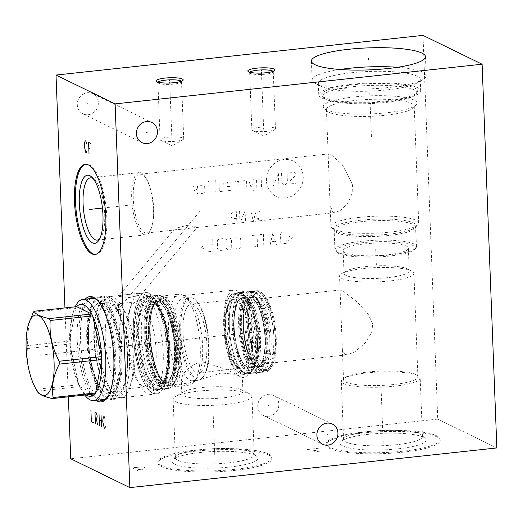 <?xml version="1.0" encoding="UTF-8"?>
<svg xmlns="http://www.w3.org/2000/svg" width="523" height="523" viewBox="0 0 523 523"><rect width="100%" height="100%" fill="white"/><g stroke="black" fill="none" stroke-linecap="round" stroke-linejoin="round"><path stroke-width="0.39" stroke-dasharray="2.62 1.96" d="M422.996 35.387L437.738 419.113L496.85 447.936M437.738 419.113L70.742 458.782M436.698 436.823A57.072 11.009 -2.2 0 0 372.964 432.148A57.072 11.009 -2.2 0 0 326.149 444.798A57.072 11.009 -2.2 0 0 329.66 448.394A57.072 11.009 -2.2 0 0 393.394 453.068A57.072 11.009 -2.2 0 0 440.209 440.418A57.072 11.009 -2.2 0 0 436.698 436.823M268.495 455.01A57.072 11.009 -2.2 0 0 204.761 450.336A57.072 11.009 -2.2 0 0 157.946 462.986A57.072 11.009 -2.2 0 0 161.457 466.581A57.072 11.009 -2.2 0 0 225.191 471.256A57.072 11.009 -2.2 0 0 272.006 458.599A57.072 11.009 -2.2 0 0 268.495 455.01M64.95 307.923L68.363 396.813M268.73 416.315A11.218 10.355 116 0 0 278.576 407.077A11.218 10.355 116 0 0 273.222 395.231A11.218 10.355 116 0 0 267.881 394.316A11.218 10.355 116 0 0 258.035 403.553A11.218 10.355 116 0 0 263.389 415.399A11.218 10.355 116 0 0 268.73 416.315M88.237 114.733A11.218 10.355 116 0 0 98.082 105.496A11.218 10.355 116 0 0 92.734 93.65A11.218 10.355 116 0 0 87.393 92.734A11.218 10.355 116 0 0 77.548 101.972A11.218 10.355 116 0 0 82.895 113.818A11.218 10.355 116 0 0 88.237 114.733M96.095 400.324A52.96 17.592 83.8 0 1 78.038 351.142A52.96 17.592 83.8 0 1 85.164 299.228M140.811 294.135C139.929 293.553 135.405 293.704 127.239 294.573C120.074 295.266 117.394 295.9 119.185 296.469L129.161 297.6L141.001 294.828L140.811 294.135M174.95 228.525L175.081 229.296L181.278 229.251L197.112 227.381L196.7 226.956L187.097 225.341L174.95 228.525L118.839 295.972L119.185 296.469M152.866 393.27A51.006 16.945 83.8 0 1 133.627 339.858A51.006 16.945 83.8 0 1 145.459 292.547A51.006 16.945 83.8 0 1 149.022 293.246A51.006 16.945 -96.2 0 1 168.262 346.657A51.006 16.945 -96.2 0 1 156.423 393.969A51.006 16.945 -96.2 0 1 152.866 393.27M330.739 154.285L329.065 153.84L328.189 155.455L330.111 205.526L332.961 212.227L335.42 212.586L341.14 210.004L347.86 202.924L352.116 193.543L352.502 184.325L342.232 164.549L330.739 154.285M144.577 232.591A29.55 9.813 83.8 0 1 133.43 201.649A29.55 9.813 83.8 0 1 140.288 174.244A29.55 9.813 83.8 0 1 142.354 174.649A29.55 9.813 83.8 0 1 146.904 179.696A29.55 9.813 83.8 0 1 151.932 226.256A29.55 9.813 83.8 0 1 146.643 232.996A29.55 9.813 83.8 0 1 144.577 232.591M359.647 217.326A43.932 8.473 -2.2 0 0 330.915 226.407A43.932 8.473 -2.2 0 0 331.83 228.041A43.932 8.473 -2.2 0 0 389.975 232.12A43.932 8.473 177.8 0 0 417.916 224.733A43.932 8.473 177.8 0 0 418.707 223.033A43.932 8.473 177.8 0 0 359.647 217.326M413.425 107.856A43.932 8.473 177.8 0 0 414.216 106.162A43.932 8.473 177.8 0 0 355.156 100.449A43.932 8.473 -2.2 0 0 326.424 109.536A43.932 8.473 -2.2 0 0 327.346 111.164A43.932 8.473 -2.2 0 0 385.484 115.243A43.932 8.473 177.8 0 0 413.425 107.856L416.288 104.881A46.965 9.061 177.8 0 1 386.419 112.778A46.965 9.061 -2.2 0 1 324.26 108.418A46.965 9.061 -2.2 0 1 323.279 106.672A46.965 9.061 -2.2 0 1 353.993 96.964A46.965 9.061 177.8 0 1 417.132 103.07A46.965 9.061 177.8 0 1 416.288 104.881M416.471 93.748A46.965 9.061 177.8 0 0 416.733 92.708A46.965 9.061 177.8 0 0 353.594 86.602A46.965 9.061 -2.2 0 0 322.881 96.31A46.965 9.061 -2.2 0 0 323.221 97.33A46.965 9.061 -2.2 0 0 386.02 102.416A46.965 9.061 177.8 0 0 416.471 93.748L417.38 92.068A47.939 9.244 177.8 0 1 386.294 100.919A47.939 9.244 -2.2 0 1 322.188 95.729A47.939 9.244 -2.2 0 1 353.195 84.778A47.939 9.244 177.8 0 1 417.38 92.068M352.136 84.262A51.006 9.839 -2.2 0 0 318.775 94.807A51.006 9.839 -2.2 0 0 387.353 101.436A51.006 9.839 177.8 0 0 420.714 90.891A51.006 9.839 177.8 0 0 352.136 84.262M417.354 82.824A51.006 9.839 177.8 0 0 420.27 79.359A51.006 9.839 177.8 0 0 351.691 72.73A51.006 9.839 -2.2 0 0 318.33 83.275A51.006 9.839 -2.2 0 0 321.508 86.504A51.006 9.839 -2.2 0 0 386.909 89.904A51.006 9.839 177.8 0 0 417.354 82.824L422.937 79.568A57.072 11.009 177.8 0 1 388.87 87.491A57.072 11.009 -2.2 0 1 315.689 83.687A57.072 11.009 -2.2 0 1 312.139 80.078A57.072 11.009 -2.2 0 1 340.028 69.494M397.585 67.284A57.072 11.009 177.8 0 1 426.199 75.691A57.072 11.009 177.8 0 1 422.937 79.568M361.615 241.253A40.833 7.878 177.8 0 1 416.511 246.562A40.833 7.878 177.8 0 1 415.772 248.137A40.833 7.878 177.8 0 1 389.805 255.002A40.833 7.878 -2.2 0 1 335.766 251.21A40.833 7.878 -2.2 0 1 334.91 249.693A40.833 7.878 -2.2 0 1 361.615 241.253M414.543 249.419A39.526 7.623 177.8 0 0 401.331 242.646A39.526 7.623 177.8 0 0 362.112 242.75A39.526 7.623 -2.2 0 0 337.087 252.393A39.526 7.623 -2.2 0 0 389.406 256.061A39.526 7.623 177.8 0 0 414.543 249.419L415.772 248.137M364.498 243.914A32.616 6.289 177.8 0 1 408.352 248.157A32.616 6.289 177.8 0 1 387.02 254.897A32.616 6.289 177.8 0 1 343.166 250.661A32.616 6.289 177.8 0 1 364.498 243.914M365.374 266.638A32.616 6.289 177.8 0 1 407.195 268.815A32.616 6.289 177.8 0 1 407.214 268.829A32.616 6.289 177.8 0 1 409.221 270.881A32.616 6.289 177.8 0 1 387.889 277.621A32.616 6.289 177.8 0 1 346.043 275.438A32.616 6.289 177.8 0 1 344.042 273.385A32.616 6.289 177.8 0 1 345.906 271.169A32.616 6.289 177.8 0 1 365.374 266.638M411.627 270.96A37.211 7.178 -2.2 0 0 411.601 270.947A37.211 7.178 -2.2 0 0 376.455 267.56A37.211 7.178 -2.2 0 0 341.676 273.634A37.211 7.178 -2.2 0 0 339.545 276.164A37.211 7.178 -2.2 0 0 341.839 278.504A37.211 7.178 177.8 0 0 383.392 281.551A37.211 7.178 177.8 0 0 413.915 273.307A37.211 7.178 177.8 0 0 411.627 270.96M344.755 354.424L347.592 354.81L354.973 351.757L365.244 342.833L371.99 331.883L372.598 323.56L367.97 313.846L357.111 301.948L342.297 290.461L340.584 289.951L340.1 290.598L342.369 349.593L344.755 354.424M345.814 382.052A37.211 7.178 -2.2 0 0 387.366 385.098A37.211 7.178 -2.2 0 0 417.89 376.848A37.211 7.178 -2.2 0 0 415.602 374.507A37.211 7.178 -2.2 0 0 415.576 374.494A37.211 7.178 -2.2 0 0 380.437 371.108A37.211 7.178 -2.2 0 0 345.651 377.181A37.211 7.178 -2.2 0 0 343.526 379.705A37.211 7.178 -2.2 0 0 345.814 382.052M259.068 298.77A32.616 10.833 83.8 0 0 251.498 329.019A32.616 10.833 83.8 0 0 263.801 363.171A32.616 10.833 -96.2 0 0 266.076 363.616A32.616 10.833 -96.2 0 0 273.647 333.367A32.616 10.833 -96.2 0 0 261.343 299.215A32.616 10.833 83.8 0 0 259.068 298.77L340.584 289.958M417.766 375.553A39.46 7.61 -2.2 0 0 417.733 375.54A39.46 7.61 -2.2 0 0 380.463 371.945A39.46 7.61 -2.2 0 0 343.585 378.384A39.46 7.61 -2.2 0 0 341.323 381.064A39.46 7.61 -2.2 0 0 343.755 383.555A39.46 7.61 177.8 0 0 387.824 386.785A39.46 7.61 177.8 0 0 420.191 378.037A39.46 7.61 177.8 0 0 417.766 375.553M343.572 439.582A39.46 7.61 -2.2 0 1 344.284 438.058A39.46 7.61 -2.2 0 1 379.809 430.599A39.46 7.61 -2.2 0 1 420.015 434.07A39.46 7.61 177.8 0 1 421.61 435.09A39.46 7.61 177.8 0 1 422.44 436.555A39.46 7.61 177.8 0 1 390.066 445.302A39.46 7.61 177.8 0 1 346.004 442.072A39.46 7.61 -2.2 0 1 343.572 439.582L341.323 381.064M423.512 437.221A43.049 8.303 -2.2 0 0 379.652 433.436A43.049 8.303 -2.2 0 0 340.898 441.575A43.049 8.303 -2.2 0 0 342.774 445.949A43.049 8.303 177.8 0 0 394.989 449.139A43.049 8.303 177.8 0 0 425.258 438.333A43.049 8.303 177.8 0 0 423.512 437.221M436.659 435.803A57.072 11.009 177.8 0 1 440.17 439.398A57.072 11.009 177.8 0 1 393.355 452.049A57.072 11.009 177.8 0 1 329.621 447.374A57.072 11.009 -2.2 0 1 326.11 443.779A57.072 11.009 -2.2 0 1 372.925 431.129A57.072 11.009 -2.2 0 1 436.659 435.803M264.063 369.951A39.526 13.127 -96.2 0 0 271.143 367.473A39.526 13.127 -96.2 0 0 275.628 329.778A39.526 13.127 -96.2 0 0 263.193 293.913A39.526 13.127 -96.2 0 0 261.082 292.435A39.526 13.127 83.8 0 0 248.928 324.535A39.526 13.127 83.8 0 0 264.063 369.951M262.886 371.356A40.833 13.565 -96.2 0 0 265.736 371.918A40.833 13.565 -96.2 0 0 270.201 368.807A40.833 13.565 -96.2 0 0 274.83 329.869A40.833 13.565 -96.2 0 0 261.99 292.815A40.833 13.565 -96.2 0 0 259.807 291.291A40.833 13.565 83.8 0 0 256.963 290.729A40.833 13.565 83.8 0 0 247.484 328.601A40.833 13.565 83.8 0 0 262.886 371.356M240.554 376.822A43.932 14.592 83.8 0 1 223.988 330.824A43.932 14.592 83.8 0 1 234.18 290.075A43.932 14.592 83.8 0 1 237.246 290.677A43.932 14.592 -96.2 0 1 239.593 292.318A43.932 14.592 -96.2 0 1 253.407 332.183A43.932 14.592 -96.2 0 1 248.425 374.076A43.932 14.592 -96.2 0 1 243.62 377.423A43.932 14.592 -96.2 0 1 240.554 376.822L227.028 369.754L205.441 362.544L196.851 363.407L188.934 367.558L183.024 374.265L181.252 379.888L183.181 383.026L187.515 383.49L221.373 372.984L235.788 374.363L240.554 376.822M165.974 300.28A43.932 14.592 -96.2 0 1 179.794 340.14A43.932 14.592 -96.2 0 1 174.813 382.032A43.932 14.592 -96.2 0 1 170.008 385.386A43.932 14.592 -96.2 0 1 166.942 384.778A43.932 14.592 83.8 0 1 150.369 338.78A43.932 14.592 83.8 0 1 160.568 298.032A43.932 14.592 83.8 0 1 163.634 298.633A43.932 14.592 -96.2 0 1 165.974 300.28L163.183 297.724A46.965 15.598 -96.2 0 0 160.672 295.966A46.965 15.598 83.8 0 0 157.397 295.325A46.965 15.598 83.8 0 0 146.499 338.884A46.965 15.598 83.8 0 0 164.209 388.059A46.965 15.598 -96.2 0 0 167.491 388.707A46.965 15.598 -96.2 0 0 172.629 385.124A46.965 15.598 -96.2 0 0 177.951 340.336A46.965 15.598 -96.2 0 0 163.183 297.724M241.044 389.615A30.589 5.903 -2.2 0 0 241.025 389.602A30.589 5.903 -2.2 0 0 212.135 386.817A30.589 5.903 -2.2 0 0 183.54 391.812A30.589 5.903 -2.2 0 0 181.788 393.891A30.589 5.903 -2.2 0 0 183.671 395.813A30.589 5.903 -2.2 0 0 217.836 398.323A30.589 5.903 -2.2 0 0 242.927 391.537A30.589 5.903 -2.2 0 0 241.044 389.615L249.53 393.721A39.46 7.61 -2.2 0 0 212.26 390.132A39.46 7.61 -2.2 0 0 175.375 396.571A39.46 7.61 -2.2 0 0 173.12 399.252A39.46 7.61 -2.2 0 0 175.545 401.736A39.46 7.61 177.8 0 0 219.614 404.965A39.46 7.61 177.8 0 0 251.981 396.218A39.46 7.61 177.8 0 0 249.556 393.734A39.46 7.61 -2.2 0 0 249.53 393.721M150.761 297.038A46.965 15.598 -96.2 0 1 168.046 341.441A46.965 15.598 -96.2 0 1 160.626 388.458A46.965 15.598 -96.2 0 1 157.58 389.779A46.965 15.598 -96.2 0 1 154.305 389.132A46.965 15.598 83.8 0 1 136.588 339.957A46.965 15.598 83.8 0 1 147.486 296.397A46.965 15.598 83.8 0 1 150.742 297.031A46.965 15.598 83.8 0 1 150.761 297.038L149.12 296.24A47.939 15.925 83.8 0 1 149.14 296.253A47.939 15.925 -96.2 0 1 166.778 341.578A47.939 15.925 -96.2 0 1 159.208 389.576A47.939 15.925 -96.2 0 1 152.749 390.263A47.939 15.925 83.8 0 1 134.391 335.217A47.939 15.925 83.8 0 1 149.12 296.24M143.694 234.422A31.308 10.401 -96.2 0 0 145.878 234.847A31.308 10.401 -96.2 0 0 151.487 227.708A31.308 10.401 -96.2 0 0 146.152 178.376A31.308 10.401 -96.2 0 0 141.334 173.028A31.308 10.401 83.8 0 0 139.151 172.597A31.308 10.401 83.8 0 0 131.881 201.636A31.308 10.401 83.8 0 0 143.694 234.422M99.592 238.965A31.308 10.401 -96.2 0 0 100.678 237.717A31.308 10.401 -96.2 0 0 104.227 207.86A31.308 10.401 -96.2 0 0 94.375 179.454A31.308 10.401 -96.2 0 0 93.048 178.467M95.513 254.374A45.331 15.056 -96.2 0 0 96.003 254.348A45.331 15.056 -96.2 0 0 106.522 212.299A45.331 15.056 -96.2 0 0 89.426 164.83A45.331 15.056 83.8 0 0 86.262 164.209A45.331 15.056 83.8 0 0 85.772 164.287M254.23 454.735A39.46 7.61 177.8 0 0 253.407 453.271A39.46 7.61 177.8 0 0 251.805 452.251A39.46 7.61 -2.2 0 0 211.606 448.78A39.46 7.61 -2.2 0 0 176.081 456.246A39.46 7.61 -2.2 0 0 175.368 457.769A39.46 7.61 -2.2 0 0 177.794 460.253A39.46 7.61 177.8 0 0 221.863 463.483A39.46 7.61 177.8 0 0 254.23 454.735L251.981 396.218M255.302 455.409A43.049 8.303 177.8 0 1 257.048 456.52A43.049 8.303 177.8 0 1 226.786 467.32A43.049 8.303 177.8 0 1 174.564 464.136A43.049 8.303 -2.2 0 1 172.695 459.756A43.049 8.303 -2.2 0 1 211.449 451.617A43.049 8.303 -2.2 0 1 255.302 455.409M268.456 453.984A57.072 11.009 177.8 0 1 271.967 457.579A57.072 11.009 177.8 0 1 225.151 470.229A57.072 11.009 177.8 0 1 161.417 465.555A57.072 11.009 -2.2 0 1 157.907 461.959A57.072 11.009 -2.2 0 1 204.722 449.309A57.072 11.009 -2.2 0 1 268.456 453.984M273.078 71.357A11.807 2.275 177.8 0 1 273.261 71.736A11.807 2.275 177.8 0 1 273.052 72.194A11.807 2.275 177.8 0 1 265.54 74.174A11.807 2.275 177.8 0 1 250.393 73.383A11.807 2.275 177.8 0 1 249.916 73.076A11.807 2.275 177.8 0 1 249.667 72.638A11.807 2.275 177.8 0 1 249.824 72.252M274.732 128.102A11.807 2.275 -2.2 0 0 261.546 127.135A11.807 2.275 -2.2 0 0 251.864 129.75A11.807 2.275 -2.2 0 0 252.589 130.495A11.807 2.275 177.8 0 0 252.596 130.502A11.807 2.275 177.8 0 0 263.749 131.574A11.807 2.275 177.8 0 0 274.784 129.645A11.807 2.275 177.8 0 0 275.458 128.848A11.807 2.275 177.8 0 0 274.732 128.102M181.331 81.274A11.807 2.275 177.8 0 1 181.514 81.653A11.807 2.275 177.8 0 1 181.298 82.111A11.807 2.275 177.8 0 1 173.793 84.092A11.807 2.275 177.8 0 1 158.646 83.301A11.807 2.275 177.8 0 1 158.168 82.994A11.807 2.275 177.8 0 1 157.92 82.556A11.807 2.275 177.8 0 1 158.07 82.17M182.985 138.02A11.807 2.275 -2.2 0 0 169.798 137.052A11.807 2.275 -2.2 0 0 160.116 139.667A11.807 2.275 -2.2 0 0 160.842 140.412A11.807 2.275 177.8 0 1 160.842 140.412A11.807 2.275 177.8 0 0 172.002 141.491A11.807 2.275 177.8 0 0 183.03 139.563A11.807 2.275 177.8 0 0 183.71 138.765A11.807 2.275 177.8 0 0 182.985 138.02M161.411 296.018A46.835 15.553 83.8 0 1 179.075 345.056A46.835 15.553 83.8 0 1 168.21 388.497A46.835 15.553 83.8 0 1 164.941 387.857A46.835 15.553 -96.2 0 1 147.277 338.812A46.835 15.553 -96.2 0 1 158.142 295.377A46.835 15.553 -96.2 0 1 161.411 296.018M155.083 295.704A46.835 15.553 -96.2 0 1 158.351 296.345A46.835 15.553 83.8 0 1 176.022 345.389A46.835 15.553 83.8 0 1 165.15 388.824A46.835 15.553 83.8 0 1 161.882 388.184A46.835 15.553 -96.2 0 1 144.217 339.146A46.835 15.553 -96.2 0 1 155.083 295.704L158.142 295.377M174.917 349.122A41.095 13.65 -96.2 0 0 159.182 301.908A41.095 13.65 -96.2 0 0 156.312 301.346A41.095 13.65 -96.2 0 0 146.545 335.282A41.095 13.65 -96.2 0 0 162.28 382.49A41.095 13.65 -96.2 0 0 165.144 383.052A41.095 13.65 -96.2 0 0 174.917 349.122M148.787 296.417A46.802 15.546 83.8 0 0 137.66 335.066A46.802 15.546 -96.2 0 0 158.848 389.478A46.802 15.546 -96.2 0 0 169.975 350.828A46.802 15.546 83.8 0 0 148.787 296.417L145.917 296.731A46.802 15.546 83.8 0 1 167.099 351.136A46.802 15.546 -96.2 0 1 155.972 389.785A46.802 15.546 -96.2 0 1 134.79 335.38A46.802 15.546 83.8 0 1 145.917 296.731M133.424 334.713A50.744 16.854 -96.2 0 0 156.397 393.708A50.744 16.854 -96.2 0 0 168.465 351.802A50.744 16.854 -96.2 0 0 145.492 292.808A50.744 16.854 -96.2 0 0 133.424 334.713M128.161 335.282A50.744 16.854 -96.2 0 0 139.785 384.908A50.744 16.854 -96.2 0 0 151.134 394.277A50.744 16.854 -96.2 0 0 163.202 352.371A50.744 16.854 83.8 0 0 140.229 293.377A50.744 16.854 83.8 0 0 131.142 304.955A50.744 16.854 83.8 0 0 128.161 335.282M145.976 386.83A42.788 14.213 -96.2 0 1 136.398 378.933A42.788 14.213 -96.2 0 1 126.605 337.087A42.788 14.213 83.8 0 1 129.116 311.512A42.788 14.213 83.8 0 1 136.778 301.751A42.788 14.213 83.8 0 1 156.148 351.495A42.788 14.213 -96.2 0 1 145.976 386.83L124.67 389.138A42.788 14.213 -96.2 0 0 132.339 379.371A42.788 14.213 -96.2 0 0 134.842 353.796A42.788 14.213 83.8 0 0 125.049 311.95L121.624 305.903A50.842 16.886 83.8 0 1 133.267 355.627A50.842 16.886 -96.2 0 1 130.286 386.013A50.842 16.886 -96.2 0 1 121.179 397.617L117.381 398.023A50.842 16.886 -96.2 0 0 129.475 356.039A50.842 16.886 83.8 0 0 106.457 296.927A50.842 16.886 83.8 0 0 94.369 338.917A50.842 16.886 -96.2 0 0 117.381 398.023M136.778 301.751L115.472 304.053A42.788 14.213 83.8 0 0 105.3 339.388A42.788 14.213 -96.2 0 0 124.67 389.138M115.472 304.053A42.788 14.213 83.8 0 1 118.46 304.641A42.788 14.213 83.8 0 1 125.049 311.95M118.46 304.641L118.943 304.432C120.12 304.406 120.31 304.497 119.506 304.706L118.46 304.641L118.943 304.432C120.12 304.406 120.31 304.497 119.506 304.706M121.12 346.651L120.022 346.546L121.12 346.651M121.179 397.617A50.842 16.886 -96.2 0 1 98.161 338.505A50.842 16.886 83.8 0 1 110.248 296.515A50.842 16.886 83.8 0 1 121.624 305.903M107.071 302.634A45.102 14.984 83.8 0 0 96.35 339.885A45.102 14.984 -96.2 0 0 116.766 392.322A45.102 14.984 -96.2 0 0 127.494 355.071A45.102 14.984 83.8 0 0 107.071 302.634L98.88 303.523A45.102 14.984 -96.2 0 0 88.152 340.767A45.102 14.984 -96.2 0 0 105.424 392.583A45.102 14.984 -96.2 0 0 108.568 393.204A45.102 14.984 -96.2 0 0 119.296 355.954A45.102 14.984 -96.2 0 0 102.024 304.138A45.102 14.984 -96.2 0 0 98.88 303.523C96.18 302.699 93.342 307.106 90.368 316.748L88.701 328.895C88.027 340.839 89.067 352.94 91.819 365.198C95.572 380.398 100.213 389.543 105.731 392.642L108.568 393.204L116.766 392.322M98.873 297.75A50.842 16.886 -96.2 0 1 102.423 298.443A50.842 16.886 83.8 0 1 121.598 351.685A50.842 16.886 83.8 0 1 109.797 398.846A50.842 16.886 83.8 0 1 106.247 398.147A50.842 16.886 -96.2 0 1 87.073 344.905A50.842 16.886 -96.2 0 1 98.873 297.75L93.8 298.293M76.626 306.661A46.246 15.363 83.8 0 0 75.796 307.681A46.246 15.363 -96.2 0 0 72.442 314.885L73.619 311.093A50.842 16.886 83.8 0 0 70.638 341.48A50.842 16.886 -96.2 0 0 82.274 391.204A50.842 16.886 -96.2 0 0 84.759 395.042M73.619 311.093A50.842 16.886 83.8 0 1 75.22 306.818M27.353 348.566L69.794 343.977A46.246 15.363 -96.2 0 1 69.736 342.526A46.246 15.363 83.8 0 1 69.683 341.081L27.242 345.67A46.246 15.363 -96.2 0 0 27.288 347.115A46.246 15.363 -96.2 0 0 27.353 348.566C26.398 362.576 29.386 376.161 36.316 389.315A46.246 15.363 -96.2 0 0 37.251 391.197L37.466 391.609M72.442 314.885A46.246 15.363 -96.2 0 0 69.683 341.081L75.796 307.681L33.354 312.27M85.138 394.074A46.246 15.363 -96.2 0 1 80.32 387.752A46.246 15.363 -96.2 0 1 79.699 386.608A46.246 15.363 -96.2 0 1 78.757 384.732A46.246 15.363 -96.2 0 1 69.794 343.977L78.757 384.732L36.316 389.315M94.774 393.956L79.699 386.608L37.251 391.197M28.785 323.404L27.242 345.67M161.019 301.712A41.095 13.65 -96.2 0 0 158.149 301.15A41.095 13.65 -96.2 0 0 148.382 335.086A41.095 13.65 -96.2 0 0 164.111 382.293A41.095 13.65 -96.2 0 0 166.981 382.856A41.095 13.65 -96.2 0 0 176.754 348.919A41.095 13.65 -96.2 0 0 161.019 301.712M179.114 348.978A42.625 14.16 -96.2 0 0 168.001 305.099A42.625 14.16 -96.2 0 0 152.186 309.152A42.625 14.16 -96.2 0 0 149.683 334.628A42.625 14.16 -96.2 0 0 159.443 376.312A42.625 14.16 -96.2 0 0 179.114 348.978M150.297 333.916A45.756 15.2 83.8 0 1 152.984 306.57A45.756 15.2 83.8 0 1 161.176 296.129A45.756 15.2 83.8 0 1 181.893 349.325A45.756 15.2 -96.2 0 1 171.014 387.112A45.756 15.2 -96.2 0 1 160.777 378.665A45.756 15.2 -96.2 0 1 150.297 333.916M179.546 294.142A45.756 15.2 83.8 0 0 168.668 331.928A45.756 15.2 -96.2 0 0 189.378 385.124A45.756 15.2 -96.2 0 0 194.386 381.633A45.756 15.2 -96.2 0 0 200.257 347.337A45.756 15.2 83.8 0 0 185.181 296.482A45.756 15.2 83.8 0 0 179.546 294.142L161.176 296.129M198.616 380.123A41.775 13.879 -96.2 0 0 203.186 376.939A41.775 13.879 -96.2 0 0 208.553 345.625A41.775 13.879 -96.2 0 0 194.785 299.189A41.775 13.879 -96.2 0 0 189.64 297.057A41.775 13.879 -96.2 0 0 179.703 331.556A41.775 13.879 -96.2 0 0 198.616 380.123L192.686 380.764A41.775 13.879 -96.2 0 1 173.773 332.197A41.775 13.879 83.8 0 1 183.704 297.698A41.775 13.879 83.8 0 1 188.849 299.829A41.775 13.879 83.8 0 1 202.617 346.265A41.775 13.879 -96.2 0 1 197.256 377.58L194.386 381.633M192.686 380.764A41.775 13.879 -96.2 0 0 197.256 377.58M180.795 331.615A40.931 13.598 -96.2 0 0 189.47 370.356A40.931 13.598 -96.2 0 0 203.8 376.076A40.931 13.598 -96.2 0 0 209.05 345.396A40.931 13.598 -96.2 0 0 195.563 299.901A40.931 13.598 -96.2 0 0 180.795 331.615M193.621 304.641A34.538 11.473 -96.2 0 0 191.209 304.17A34.538 11.473 -96.2 0 0 183.194 336.204A34.538 11.473 -96.2 0 0 196.223 372.369A34.538 11.473 -96.2 0 0 198.635 372.84A34.538 11.473 -96.2 0 0 206.65 340.806A34.538 11.473 -96.2 0 0 193.621 304.641M236.174 294.841A39.82 13.225 83.8 0 1 251.426 340.584A39.82 13.225 83.8 0 1 239.174 372.925A39.82 13.225 83.8 0 1 237.05 371.435A39.82 13.225 83.8 0 1 224.524 335.302A39.82 13.225 83.8 0 1 229.041 297.332A39.82 13.225 83.8 0 1 236.174 294.841M236.939 293.919A40.67 13.506 83.8 0 1 252.282 336.511A40.67 13.506 83.8 0 1 242.842 374.226A40.67 13.506 83.8 0 1 240.005 373.67A40.67 13.506 83.8 0 1 237.834 372.147A40.67 13.506 83.8 0 1 225.04 335.25A40.67 13.506 83.8 0 1 229.649 296.463A40.67 13.506 83.8 0 1 234.101 293.364A40.67 13.506 83.8 0 1 236.939 293.919M244.895 373.141A40.67 13.506 83.8 0 1 229.558 330.556A40.67 13.506 83.8 0 1 238.991 292.834A40.67 13.506 83.8 0 1 241.835 293.39A40.67 13.506 83.8 0 1 257.172 335.982A40.67 13.506 83.8 0 1 247.739 373.703A40.67 13.506 83.8 0 1 244.895 373.141M247.739 373.736A40.702 13.52 83.8 0 0 257.185 335.982A40.702 13.52 83.8 0 0 241.835 293.364A40.702 13.52 -96.2 0 0 238.991 292.802A40.702 13.52 -96.2 0 0 229.545 330.556A40.702 13.52 -96.2 0 0 244.901 373.174A40.702 13.52 83.8 0 0 247.739 373.736L250.798 373.402A40.702 13.52 83.8 0 1 247.954 372.847A40.702 13.52 -96.2 0 1 232.604 330.222A40.702 13.52 -96.2 0 1 242.051 292.475A40.702 13.52 -96.2 0 1 244.888 293.03A40.702 13.52 83.8 0 1 260.245 335.648A40.702 13.52 83.8 0 1 250.798 373.402M244.496 298.725A34.963 11.611 -96.2 0 0 242.057 298.247A34.963 11.611 -96.2 0 0 233.944 330.673A34.963 11.611 -96.2 0 0 247.131 367.283A34.963 11.611 -96.2 0 0 249.569 367.761A34.963 11.611 -96.2 0 0 257.682 335.335A34.963 11.611 -96.2 0 0 244.496 298.725M252.021 297.914A34.963 11.611 -96.2 0 0 249.576 297.43A34.963 11.611 -96.2 0 0 241.463 329.856A34.963 11.611 -96.2 0 0 254.655 366.466A34.963 11.611 -96.2 0 0 257.094 366.95A34.963 11.611 -96.2 0 0 265.207 334.524A34.963 11.611 -96.2 0 0 252.021 297.914M257.1 372.722A40.702 13.52 83.8 0 0 266.54 334.968A40.702 13.52 83.8 0 0 251.19 292.35A40.702 13.52 -96.2 0 0 248.347 291.788A40.702 13.52 -96.2 0 0 238.906 329.542A40.702 13.52 -96.2 0 0 254.256 372.16A40.702 13.52 83.8 0 0 257.1 372.722L260.153 372.389A40.702 13.52 83.8 0 1 257.316 371.833A40.702 13.52 -96.2 0 1 241.959 329.209A40.702 13.52 -96.2 0 1 251.406 291.461A40.702 13.52 -96.2 0 1 254.25 292.017A40.702 13.52 83.8 0 1 269.6 334.642A40.702 13.52 83.8 0 1 260.153 372.389M253.851 297.711A34.963 11.611 -96.2 0 0 251.413 297.234A34.963 11.611 -96.2 0 0 243.3 329.66A34.963 11.611 -96.2 0 0 256.486 366.27A34.963 11.611 -96.2 0 0 258.924 366.747A34.963 11.611 -96.2 0 0 267.044 334.321A34.963 11.611 -96.2 0 0 253.851 297.711M260.827 366.545A34.963 11.611 83.8 0 0 268.94 334.119A34.963 11.611 83.8 0 0 255.747 297.509A34.963 11.611 -96.2 0 0 253.309 297.031A34.963 11.611 -96.2 0 0 245.195 329.457A34.963 11.611 -96.2 0 0 258.382 366.067A34.963 11.611 83.8 0 0 260.827 366.545L256.8 366.322C250.674 362.223 246.405 351.005 244.006 332.667C243.208 324.75 243.28 317.592 244.208 311.185L246.392 302.647C247.706 300.575 247.019 299.13 251.413 297.234L253.309 297.031M255.531 291.912A40.67 13.506 83.8 0 1 270.875 334.498A40.67 13.506 83.8 0 1 261.435 372.219A40.67 13.506 83.8 0 1 258.597 371.663A40.67 13.506 83.8 0 1 243.26 329.072A40.67 13.506 83.8 0 1 252.694 291.357A40.67 13.506 83.8 0 1 255.531 291.912M258.408 291.599A40.67 13.506 83.8 0 1 260.578 293.122A40.67 13.506 83.8 0 1 273.372 330.026A40.67 13.506 83.8 0 1 268.763 368.807A40.67 13.506 83.8 0 1 264.311 371.905A40.67 13.506 83.8 0 1 261.474 371.35A40.67 13.506 -96.2 0 1 246.13 328.764A40.67 13.506 -96.2 0 1 255.57 291.043A40.67 13.506 -96.2 0 1 258.408 291.599M270.221 366.747A38.643 12.84 83.8 0 0 274.601 329.889A38.643 12.84 83.8 0 0 262.441 294.822A38.643 12.84 83.8 0 0 260.382 293.377A38.643 12.84 -96.2 0 0 248.497 324.763A38.643 12.84 -96.2 0 0 263.291 369.166A38.643 12.84 83.8 0 0 270.221 366.747L268.763 368.807M383.156 442.04L383.202 443.177L383.156 442.04M383.143 441.589L381.3 393.623M307.289 449.512L318.304 448.322M312.355 451.983L323.371 450.793L310.329 450.996L321.344 449.806M214.953 460.227L214.999 461.358L214.953 460.227M214.933 459.769L213.09 411.804M133.98 468.85L131.953 467.863L142.969 466.673L144.995 467.66M137.457 467.268L138.726 467.882M138.033 470.824L136.006 469.837L147.022 468.647M141.511 469.242L142.779 469.863M268.508 405.417L268.103 405.22M88.014 103.829L87.616 103.632M266.436 180.755A19.606 18.102 -64 0 1 284.081 159.541A19.606 18.102 -64 0 1 303.209 176.781A19.606 18.102 -64 0 1 285.558 197.988A19.606 18.102 -64 0 1 266.436 180.755M290.232 173.224L290.984 172.322L294.129 171.982L295.77 173.453L295.828 175.1L290.513 180.625L290.579 182.272L292.213 183.743L295.358 183.403L296.116 182.501M281.551 173.342L281.93 183.207L283.564 184.678L285.924 184.423L287.434 182.612L287.055 172.747M278.844 185.188L278.406 173.682L273.339 185.783L272.901 174.277M261.546 187.064L261.101 175.551M256.826 187.574L256.545 180.174L257.296 179.265L261.225 178.84M253.786 190.653L252.21 190.823L248.647 180.2M253.361 179.69L251.321 188.169M241.829 180.938L244.973 180.598L246.581 181.246L246.83 187.822L245.294 188.816L242.149 189.156L241.704 177.643M235.108 184.142L235.043 182.494L235.54 181.618L238.684 181.278L238.998 189.496M227.047 186.659L230.192 186.319L231.794 186.973L231.892 189.444L230.349 190.431L227.204 190.771L226.949 184.194L227.675 182.468L231.604 182.043M223.739 182.893L224.027 190.294L223.269 191.196L219.34 191.621L219.026 183.403M215.751 180.455L216.162 191.143L215.411 192.046L213.835 192.216M209.115 192.726L208.801 184.508M208.703 182.037L208.409 181.246L208.703 182.037M200.675 185.384L203.82 185.044L204.637 185.783L204.892 192.359L204.133 193.268L200.989 193.608M197.812 193.124L197.06 194.033L193.915 194.373L193.092 193.634L193 191.17L197.655 189.012L197.563 186.548L196.74 185.809L193.595 186.149L192.843 187.057M260.023 209.187L258.107 220.954L255.433 212.985L253.387 221.464L250.589 210.207M239.58 211.397L240.018 222.909L245.084 210.802L245.522 222.314M236.684 218.313L232.755 218.738L231.12 217.267L230.989 213.979L232.5 212.161L236.435 211.737L236.873 223.249M288.166 235.978L292.449 237.717L288.336 240.364M286.343 243.332L282.413 243.757L280.773 242.286L280.459 234.062L281.969 232.245L285.904 231.82L286.343 243.332M270.09 245.091L272.797 233.238L276.379 244.411M275.209 241.234L271.012 241.685M263.801 245.771L263.357 234.258M266.501 233.918L260.212 234.598M252.348 235.448L257.068 234.938L257.506 246.451L252.792 246.961M254.113 240.214L257.257 239.874M235.834 237.233L238.978 236.893L240.613 238.37L240.933 246.588L239.423 248.405L236.272 248.745M231.754 247.582L230.244 249.399L227.884 249.654L226.25 248.177L225.936 239.952L227.446 238.142L229.806 237.887L231.441 239.357L231.754 247.582M223.171 250.164L219.235 250.589L217.601 249.111L217.287 240.887L218.791 239.076L222.726 238.651L223.171 250.164M208.043 240.24L212.763 239.73L213.207 251.236L208.487 251.746M209.808 244.999L212.953 244.659M205.238 249.347L200.956 247.608L205.068 244.96M371.435 136.849L369.741 92.852M375.756 249.406L376.351 264.88M261.5 73.076L263.657 129.299M169.753 82.994L171.91 139.216M96.069 349.187L94.983 349.305L96.069 349.187M163.137 341.937L193.026 338.708M114.674 347.18L149.048 343.461M95.611 337.23L94.526 337.348M89.878 343.526L200.806 210.2M102.443 208.056L130.462 205.023M40.114 355.241L261.84 331.268M99.363 399.971A51.6 17.141 -96.2 0 1 98.749 399.703A51.6 17.141 83.8 0 1 79.673 350.064A51.6 17.141 83.8 0 1 88.439 298.875M107.503 397.14A51.6 17.141 -96.2 0 0 107.999 396.473A51.6 17.141 -96.2 0 0 113.844 347.265A51.6 17.141 -96.2 0 0 97.618 300.45A51.6 17.141 -96.2 0 0 96.99 299.908M91.335 298.561A51.006 16.945 83.8 0 0 80.993 347.592A51.006 16.945 83.8 0 0 100.07 398.977A51.006 16.945 -96.2 0 0 102.266 399.657M156.423 393.969L103.632 399.677A51.006 16.945 -96.2 0 0 115.465 352.365A51.006 16.945 -96.2 0 0 96.225 298.953A51.006 16.945 83.8 0 0 92.669 298.254L145.459 292.547M334.91 249.693L334.158 230.146A40.833 7.878 -2.2 0 0 389.053 235.455A40.833 7.878 177.8 0 0 415.759 227.015A40.833 7.878 177.8 0 0 360.863 221.706A40.833 7.878 -2.2 0 0 334.158 230.146L334.38 230.31A41.422 7.989 -2.2 0 1 360.602 220.203A41.422 7.989 177.8 0 1 401.703 220.091A41.422 7.989 177.8 0 1 415.55 227.191A41.422 7.989 177.8 0 1 389.204 234.154A41.422 7.989 -2.2 0 1 334.38 230.31L331.83 228.041M248.425 374.076L250.236 371.52A41.422 13.761 -96.2 0 0 254.93 332.02A41.422 13.761 -96.2 0 0 241.901 294.429A41.422 13.761 -96.2 0 0 239.691 292.88A41.422 13.761 83.8 0 0 226.949 326.522A41.422 13.761 83.8 0 0 242.809 374.115A41.422 13.761 -96.2 0 0 250.236 371.52C248.713 373.33 247.627 374.141 246.98 373.945A40.833 13.565 -96.2 0 1 244.13 373.389A40.833 13.565 83.8 0 1 228.728 330.628A40.833 13.565 83.8 0 1 238.2 292.756A40.833 13.565 83.8 0 1 241.051 293.318A40.833 13.565 -96.2 0 1 256.453 336.073A40.833 13.565 -96.2 0 1 246.98 373.945L265.736 371.918M161.607 301.006A41.742 13.866 -96.2 0 0 148.767 334.91A41.742 13.866 -96.2 0 0 164.752 382.869A41.742 13.866 83.8 0 0 177.591 348.965A41.742 13.866 83.8 0 0 161.607 301.006M158.547 301.333A41.742 13.866 83.8 0 1 174.532 349.292A41.742 13.866 83.8 0 1 161.692 383.196A41.742 13.866 -96.2 0 1 145.708 335.236A41.742 13.866 -96.2 0 1 158.547 301.333M141.347 335.844A41.095 13.65 -96.2 0 0 159.946 383.614A41.095 13.65 -96.2 0 0 169.72 349.678A41.095 13.65 -96.2 0 0 151.114 301.908A41.095 13.65 -96.2 0 0 141.347 335.844M168.635 350.175A42.919 14.258 -96.2 0 0 152.2 300.869A42.919 14.258 -96.2 0 0 139 335.72A42.919 14.258 -96.2 0 0 155.436 385.026A42.919 14.258 -96.2 0 0 168.635 350.175M102.613 303.432A45.756 15.2 83.8 0 1 120.133 356A45.756 15.2 83.8 0 1 106.058 393.159A45.756 15.2 -96.2 0 1 88.537 340.591A45.756 15.2 -96.2 0 1 102.613 303.432M148.525 335.066A41.095 13.65 -96.2 0 0 167.125 382.843A41.095 13.65 -96.2 0 0 176.898 348.906A41.095 13.65 -96.2 0 0 158.292 301.13A41.095 13.65 -96.2 0 0 148.525 335.066M235.579 300.104A34.538 11.473 -96.2 0 0 233.173 299.633A34.538 11.473 -96.2 0 0 225.158 331.667A34.538 11.473 -96.2 0 0 238.181 367.832A34.538 11.473 -96.2 0 0 240.593 368.303A34.538 11.473 -96.2 0 0 248.608 336.269A34.538 11.473 -96.2 0 0 235.579 300.104M239.011 368.578A35.387 11.754 -96.2 0 0 249.896 339.839A35.387 11.754 -96.2 0 0 236.344 299.189A35.387 11.754 -96.2 0 0 225.459 327.928A35.387 11.754 -96.2 0 0 239.011 368.578M245.084 298.018A35.616 11.826 -96.2 0 0 234.127 326.94A35.616 11.826 -96.2 0 0 247.765 367.859A35.616 11.826 83.8 0 0 258.722 338.93A35.616 11.826 83.8 0 0 245.084 298.018M251.38 297.339A35.616 11.826 -96.2 0 0 240.43 326.26A35.616 11.826 -96.2 0 0 254.067 367.172A35.616 11.826 83.8 0 0 265.017 338.25A35.616 11.826 83.8 0 0 251.38 297.339M254.44 297.005A35.616 11.826 -96.2 0 0 243.489 325.927A35.616 11.826 -96.2 0 0 257.126 366.845A35.616 11.826 83.8 0 0 268.077 337.923A35.616 11.826 83.8 0 0 254.44 297.005M158.443 298.685C166.321 302 174.251 324.835 175.349 347.383C176.977 371.807 170.328 390.674 161.79 385.85C153.311 382.378 144.93 356.183 144.708 332.432C144.08 310.126 150.526 294.299 158.443 298.685M152.147 299.365C160.018 302.68 167.948 325.515 169.053 348.063C170.675 372.487 164.026 391.354 155.494 386.53C147.015 383.058 138.634 356.863 138.405 333.112C137.784 310.806 144.224 294.979 152.147 299.365M108.81 300.097C117.727 303.804 126.618 330.497 127.364 355.777C128.573 381.28 121.428 400.147 112.458 395.133C103.547 391.426 94.65 364.734 93.905 339.453C92.702 313.95 99.847 295.083 108.81 300.097M102.508 300.777C111.425 304.484 120.323 331.177 121.068 356.457C122.271 381.96 115.125 400.827 106.162 395.813C97.245 392.106 88.348 365.414 87.603 340.14C86.4 314.63 93.545 295.763 102.508 300.777M251.282 294.684L256.453 300.012L261.055 310.25L265.952 338.708L263.102 363.387L259.12 369.441L254.165 369.826L248.994 364.498L244.391 354.261L239.495 325.803L242.345 301.124L246.326 295.077L251.282 294.684M244.98 295.364L250.151 300.692L254.76 310.93L259.65 339.388L256.8 364.067L252.818 370.121L247.869 370.513L242.692 365.178L238.089 354.94L233.193 326.483L236.05 301.81L240.024 295.757L244.98 295.364M97.01 299.927L96.356 299.3M107.516 397.114L107.012 397.866M140.288 174.244L329.065 153.84M326.424 109.536L328.189 155.455M330.111 205.526L330.915 226.407M414.216 106.162L418.707 223.033M327.346 111.164L324.26 108.418M322.881 96.31L323.279 106.672M416.733 92.708L417.132 103.07M323.221 97.33L322.188 95.729M318.33 83.275L318.775 94.807M420.27 79.359L420.714 90.891M321.508 86.504L315.689 83.687M311.407 61.08L312.139 80.078M425.467 56.7L426.199 75.691M416.511 246.562L415.55 227.191L417.916 224.733M337.087 252.393L335.766 251.21M408.352 248.157L409.221 270.881M345.906 271.169L341.676 273.634M407.195 268.815L411.601 270.947M343.166 250.661L344.042 273.385M417.89 376.848L413.915 273.307M266.076 363.616L347.592 354.803M343.526 379.705L342.369 349.593M340.1 290.598L339.545 276.164M345.651 377.181L343.585 378.384M415.576 374.494L417.733 375.54M422.44 436.555L420.191 378.037M344.284 438.058L340.898 441.575M421.61 435.09L425.258 438.333M440.209 440.418L440.17 439.398M326.149 444.798L326.11 443.779M263.193 293.913L261.99 292.815M271.143 367.473L270.201 368.807M239.593 292.318L241.901 294.429L240.09 293.155L238.2 292.756L256.963 290.729M160.568 298.032L234.18 290.075M181.788 393.891L181.252 379.888M242.927 391.537L242.391 377.534M170.008 385.386L187.515 383.49M242.358 377.56L243.62 377.423M174.813 382.032L172.629 385.124M147.486 296.397L157.397 295.325M157.58 389.779L167.491 388.707M160.626 388.458L159.208 389.576M141.001 294.828L197.112 227.381M146.643 232.996L181.278 229.251M195.798 227.682L335.42 212.586M146.904 179.696L146.152 178.376M151.932 226.256L151.487 227.708M90.518 177.853L139.151 172.597M97.252 240.103L145.878 234.847M94.375 179.454L91.669 176.983M100.678 237.717L98.559 240.711M95.029 254.453L96.003 254.348M85.282 164.314L86.262 164.209M183.54 391.812L175.375 396.571M175.368 457.769L173.12 399.252M253.407 453.271L257.048 456.52M176.081 456.246L172.695 459.756M272.006 458.599L271.967 457.579M157.946 462.986L157.907 461.959M263.389 415.399L322.495 444.23M273.222 395.231L332.334 424.061M82.895 113.818L142.008 142.642M92.734 93.65L151.84 122.474M273.052 72.194L274.712 70.461M249.916 73.076L248.124 71.488M249.667 72.638L251.864 129.75M273.261 71.736L275.458 128.848M252.596 130.502L263.919 135.98L274.784 129.645M181.298 82.111L182.965 80.379M158.168 82.994L156.377 81.405M157.92 82.556L160.116 139.667M181.514 81.653L183.71 138.765M160.849 140.419L172.165 145.897L183.03 139.563M165.15 388.824L168.21 388.497M158.874 301.856C163.791 304.589 167.968 312.721 171.4 326.254C173.656 335.969 174.708 345.808 174.551 355.758L172.753 371.487C170.06 379.914 167.523 383.771 165.144 383.052L159.946 383.614C160.724 384.882 162.673 382.339 165.798 375.985C167.968 369.408 168.877 360.765 168.524 350.057C167.556 332.36 164.202 318.383 158.462 308.112C154.05 302.569 151.598 300.503 151.114 301.908L156.312 301.346L158.874 301.856M158.848 389.478L155.972 389.785M156.397 393.708L151.134 394.277M145.492 292.808L140.229 293.377M129.116 311.512L131.142 304.955M136.398 378.933L139.785 384.908M118.414 304.595L120.022 346.546M120.042 304.536L121.65 346.481M132.339 379.371L130.286 386.013M110.248 296.515L106.457 296.927M109.797 398.846L104.724 399.395M80.32 387.752L82.274 391.204M164.425 382.346C159.502 379.613 155.331 371.48 151.899 357.948C149.637 348.233 148.584 338.394 148.741 328.444L150.539 312.715C153.239 304.288 155.776 300.431 158.149 301.15L158.292 301.13C157.508 299.869 155.56 302.418 152.435 308.773C150.271 315.349 149.369 323.992 149.715 334.687C150.219 355.679 157.815 377.711 163.627 381.43C165.575 382.718 166.739 383.189 167.125 382.843L164.425 382.346M152.186 309.152L152.984 306.57M159.443 376.312L160.777 378.665M189.378 385.124L171.014 387.112M188.849 299.829L185.181 296.482M203.8 376.076L203.186 376.939M195.563 299.901L194.785 299.189M189.64 297.057L183.704 297.698M198.635 372.84L240.593 368.303L238.586 367.904L232.323 359.902L228.054 347.115L226.093 335.655L225.446 323.214L226.041 314.388L228.133 305.419L230.342 301.398L233.173 299.633L191.209 304.17M237.05 371.435L237.834 372.147M229.041 297.332L229.649 296.463M234.101 293.364L238.991 292.834M242.842 374.226L247.739 373.703M238.991 292.802L242.051 292.475M247.438 367.336C241.312 363.237 237.05 352.018 234.644 333.681C233.853 325.764 233.918 318.605 234.847 312.192L237.037 303.66C238.351 301.588 237.658 300.143 242.057 298.247L249.576 297.43L251.707 297.855C257.832 301.961 262.101 313.179 264.501 331.51C265.298 339.427 265.226 346.592 264.298 352.999L262.115 361.53C260.8 363.603 261.487 365.054 257.094 366.95L249.569 367.761L247.438 367.336M248.347 291.788L251.406 291.461M261.435 372.219L264.311 371.905M252.694 291.357L255.57 291.043M262.441 294.822L260.578 293.122M156.763 296.005C168.837 301.863 176.506 333.131 175.689 358.955C175.434 366.885 174.198 377.109 170.014 384.346L165.543 388.988C163.444 390.465 160.653 390.544 157.175 389.21L153.265 386.294L146.159 374.651L142.249 362.87L138.902 344.114L138.17 330.726L139.556 313.637L144.4 300.13L150.369 295.364L153.017 295.031L156.763 296.005M153.827 302.046L151.722 302.065C150.604 301.235 145.263 311.231 145.028 324.999C144.492 337.668 145.839 350.129 149.068 362.38C151.585 371.415 154.579 377.822 158.064 381.594L160.11 383.169C161.13 383.954 162.28 383.529 163.555 381.888C166.837 377.508 168.589 368.205 168.89 360.576C171.452 335.799 159.293 301.529 153.827 302.046M107.13 297.417C120.055 303.621 128.521 337.714 127.592 365.773C127.292 374.553 125.991 385.948 121.009 393.989C117.23 399.376 112.844 400.873 107.843 398.493L103.665 395.375C98.592 389.772 94.617 381.3 91.728 369.97C87.093 350.933 86.112 333.086 88.799 316.428C91.322 303.863 95.153 299.313 98.252 297.672L100.377 296.744C102.037 296.057 104.286 296.286 107.13 297.417M104.195 303.458L101.606 303.497C100.246 303.229 98.324 307.23 95.84 315.493C93.787 325.11 93.473 336.59 94.892 349.939L98.586 369.598L103.051 382.176C105.966 388.073 108.542 391.498 110.778 392.453C111.772 393.839 113.419 392.943 115.727 389.779C118.799 383.843 120.499 376.214 120.82 366.891C123.167 340.329 111.111 304.236 104.195 303.458M249.602 292.004C260.781 297.94 266.697 324.476 266.174 346.71C265.946 353.581 264.899 362.446 261.212 368.82L257.198 372.984C255.27 374.331 252.72 374.403 249.549 373.187C247.771 372.448 244.11 370.062 239.828 360.399C235.468 349.534 233.166 337.047 232.912 322.953C232.434 306.053 237.697 291.886 243.751 291.429C245.209 290.834 247.157 291.03 249.602 292.004M246.66 298.045L245.294 298.038C244.555 297.175 239.939 305.609 239.743 317.441C239.279 328.313 240.436 339.009 243.215 349.521C245.967 361.112 252.282 368.199 252.485 367.146C252.871 368.107 253.877 367.486 255.492 365.296C257.689 361.341 258.983 355.594 259.388 348.063C261.644 326.842 251.02 297.332 246.66 298.045"/><path stroke-width="0.78" d="M68.363 396.813L70.742 458.782L129.854 487.613L496.85 447.936L482.108 64.218L422.996 35.387L56.007 75.064L64.95 307.923M482.108 64.218L115.112 103.887L56.007 75.064M348.736 49.28A57.072 11.009 177.8 0 1 425.467 56.7A57.072 11.009 177.8 0 1 388.144 68.5A57.072 11.009 177.8 0 1 311.407 61.08A57.072 11.009 177.8 0 1 348.736 49.28M274.124 69.088A13.565 2.615 177.8 0 1 274.712 70.461A13.565 2.615 177.8 0 1 262.5 73.03A13.565 2.615 177.8 0 1 248.68 71.834A13.565 2.615 177.8 0 1 248.124 71.488A13.565 2.615 177.8 0 1 257.662 68.082A13.565 2.615 177.8 0 1 274.124 69.088M182.37 79.006A13.565 2.615 177.8 0 1 182.965 80.379A13.565 2.615 177.8 0 1 170.753 82.948A13.565 2.615 177.8 0 1 156.926 81.751A13.565 2.615 177.8 0 1 156.377 81.405A13.565 2.615 177.8 0 1 165.915 77.999A13.565 2.615 177.8 0 1 182.37 79.006M129.854 487.613L115.112 103.887M337.936 433.005A11.218 10.355 -64 0 1 333.033 443.112A11.218 10.355 -64 0 1 322.495 444.23A11.218 10.355 -64 0 1 316.892 435.28A11.218 10.355 -64 0 1 321.802 425.179A11.218 10.355 -64 0 1 332.334 424.061A11.218 10.355 -64 0 1 337.936 433.005M157.449 131.423A11.218 10.355 -64 0 1 152.539 141.524A11.218 10.355 -64 0 1 142.008 142.642A11.218 10.355 -64 0 1 136.405 133.698A11.218 10.355 -64 0 1 141.308 123.591A11.218 10.355 -64 0 1 151.84 122.474A11.218 10.355 -64 0 1 157.449 131.423M85.164 299.228A52.96 17.592 83.8 0 1 93.532 297.319A52.96 17.592 83.8 0 1 96.356 299.3A52.96 17.592 83.8 0 1 113.02 347.357A52.96 17.592 83.8 0 1 107.012 397.866A52.96 17.592 83.8 0 1 97.52 401.18A52.96 17.592 83.8 0 1 96.095 400.324M91.865 253.832A45.331 15.056 83.8 0 1 74.763 206.356A45.331 15.056 83.8 0 1 85.282 164.314A45.331 15.056 83.8 0 1 88.446 164.935A45.331 15.056 83.8 0 1 105.548 212.403A45.331 15.056 83.8 0 1 95.029 254.453A45.331 15.056 83.8 0 1 91.865 253.832M340.028 69.494A57.072 11.009 -2.2 0 1 349.469 68.278A57.072 11.009 177.8 0 1 397.585 67.284M99.592 238.965A31.308 10.401 -96.2 0 1 97.252 240.103A31.308 10.401 -96.2 0 1 95.062 239.678A31.308 10.401 83.8 0 1 83.255 206.892A31.308 10.401 83.8 0 1 90.518 177.853A31.308 10.401 83.8 0 1 92.708 178.284A31.308 10.401 -96.2 0 1 93.048 178.467M92.421 242.855A34.243 11.375 -96.2 0 0 98.559 240.711A34.243 11.375 -96.2 0 0 102.443 208.056A34.243 11.375 -96.2 0 0 91.669 176.983A34.243 11.375 -96.2 0 0 89.845 175.702A34.243 11.375 83.8 0 0 79.313 203.512A34.243 11.375 83.8 0 0 92.421 242.855M85.772 164.287A45.331 15.056 83.8 0 0 75.796 206.99A45.331 15.056 83.8 0 0 92.839 253.727A45.331 15.056 -96.2 0 0 95.513 254.374M249.824 72.252A11.807 2.275 177.8 0 1 257.388 70.2A11.807 2.275 177.8 0 1 272.535 70.991A11.807 2.275 177.8 0 1 273.078 71.357M158.07 82.17A11.807 2.275 177.8 0 1 165.641 80.117A11.807 2.275 177.8 0 1 180.788 80.908A11.807 2.275 177.8 0 1 181.331 81.274M84.759 395.042A50.842 16.886 -96.2 0 0 93.65 400.592A50.842 16.886 -96.2 0 0 105.738 358.601A50.842 16.886 83.8 0 0 82.726 299.496A50.842 16.886 83.8 0 0 75.22 306.818M49.254 318.605L91.702 314.016L76.626 306.661A46.246 15.363 -96.2 0 1 91.702 314.016A46.246 15.363 83.8 0 1 92.636 315.892A46.246 15.363 -96.2 0 1 101.599 356.647A46.246 15.363 83.8 0 1 101.665 358.098A46.246 15.363 -96.2 0 1 101.71 359.543L59.269 364.126A46.246 15.363 -96.2 0 0 59.217 362.687A46.246 15.363 -96.2 0 0 59.158 361.236C52.228 348.076 49.24 334.491 50.195 320.481A46.246 15.363 -96.2 0 0 49.254 318.605C40.291 316.578 35.263 314.127 34.178 311.25A46.246 15.363 -96.2 0 0 33.354 312.27L28.523 324.26A40.441 13.435 -96.2 0 0 26.15 348.429A40.441 13.435 -96.2 0 0 35.407 387.981A40.441 13.435 -96.2 0 0 54.072 362.047A40.441 13.435 -96.2 0 0 43.527 320.416A40.441 13.435 -96.2 0 0 28.523 324.26M59.158 361.236L101.599 356.647L92.636 315.892L50.195 320.481M37.251 391.197C38.336 394.074 43.363 396.519 52.326 398.546A46.246 15.363 -96.2 0 0 53.156 397.532C51.254 386.824 53.287 375.691 59.269 364.126M85.138 394.074A46.246 15.363 -96.2 0 0 94.774 393.956A46.246 15.363 -96.2 0 0 95.598 392.943A46.246 15.363 -96.2 0 0 101.71 359.543L95.598 392.943L53.156 397.532M94.774 393.956L52.326 398.546M76.626 306.661L34.178 311.25M368.46 59.459L368.421 58.321L368.46 59.459M261.422 71.03L261.376 69.892M261.467 72.187L261.5 73.076M169.674 80.947L169.629 79.81M169.72 82.104L169.753 82.994M327.215 434.044L327.614 434.24M146.728 132.463L147.126 132.659M90.91 410.254L91.355 421.767L93.382 422.754M95.408 423.741L94.964 412.229L96.232 412.85L97.062 415.138L97.141 417.053L96.454 418.603L95.186 417.988M96.454 418.603L97.435 424.728M99.017 414.209L99.462 425.722M101.044 415.197L101.488 426.709M99.239 419.962L101.266 420.95M105.169 419.093L104.339 416.805L103.829 416.556L102.926 418.936L102.783 421.695L104.273 428.069L104.777 428.311L105.463 426.768M90.695 209.324L89.61 209.442L90.695 209.324M91.133 209.278L102.443 208.056M86.622 143.335L85.792 141.047L85.282 140.798L84.38 143.184L84.236 145.937L85.726 152.311L86.23 152.559L86.916 151.01M90.603 143.394L88.577 142.406L89.021 153.919M88.799 148.159L90.061 148.78M88.439 298.875A51.6 17.141 83.8 0 1 94.866 298.515A51.6 17.141 -96.2 0 1 96.99 299.908M99.363 399.971A51.6 17.141 -96.2 0 0 107.503 397.14M102.266 399.657A51.006 16.945 -96.2 0 0 103.632 399.677L105.345 399.088L107.516 397.114M91.335 298.561A51.006 16.945 83.8 0 1 92.669 298.254L95.264 298.79L97.01 299.927M104.724 399.395L93.65 400.592M93.8 298.293L82.726 299.496M35.407 387.981L37.466 391.609"/></g></svg>
